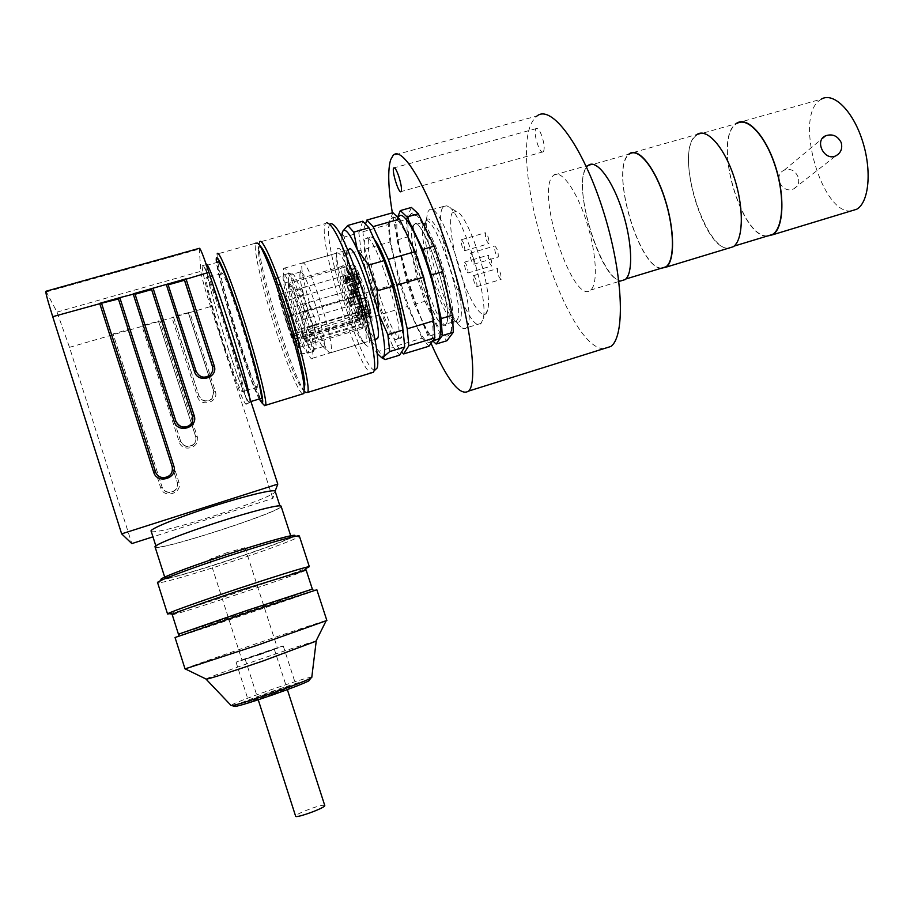 <?xml version="1.0" encoding="UTF-8"?>
<svg xmlns="http://www.w3.org/2000/svg" width="914" height="914" viewBox="0 0 914 914"><rect width="100%" height="100%" fill="white"/><g stroke="black" fill="none" stroke-linecap="round" stroke-linejoin="round"><path stroke-width="0.69" stroke-dasharray="4.57 3.43" d="M431.02 343.287C414.659 305.79 399.03 253.247 392.346 212.848M603.72 348.702C565.492 348.919 506.767 160.407 532.953 120.648L536.952 116.021L393.077 155.46M543.522 151.438C544.744 148.548 544.253 143.567 542.048 136.494C539.854 130.565 537.912 127.926 536.21 128.6C532.371 130.828 539.66 155.094 543.179 151.815L543.522 151.438M552.193 176.699L553.69 175.122C561.093 169.033 576.528 190.226 586.502 221.542C596.591 252.778 598.179 284.631 590.57 290.092C573.546 305.824 536.415 195.722 552.193 176.699M621.292 280.769C600.875 281.946 571.136 184.137 586.788 166.874L588.422 165.263L553.69 175.122M586.914 167.216L588.536 165.628C596.534 159.413 612.391 180.184 622.251 211.123C632.214 241.982 633.174 273.652 624.982 279.25C606.576 295.291 569.719 186.456 586.914 167.216M661.839 268.065C640.029 269.733 610.792 173.054 627.929 155.563L629.712 153.929L588.536 165.628M660.959 268.328C638.852 267.151 610.952 172.426 627.815 155.209L628.809 154.18M728.515 248.197C704.111 250.676 675.206 154.329 695.017 136.106L697.074 134.404L629.609 153.563M695.143 136.449L697.176 134.758C707.116 128.063 724.619 147.931 734.285 178.321C744.076 208.62 743.116 240.302 733.005 246.449C710.018 263.712 673.344 156.74 695.143 136.449M767.691 235.903C742.042 238.84 713.606 143.612 734.776 125.184L736.97 123.459L697.176 134.758M766.652 236.223C740.82 236.326 713.834 142.961 734.662 124.841L735.896 123.756M851.197 210.917C822.44 214.836 794.449 120.18 818.841 100.917L821.355 99.1L736.867 123.104M798.082 176.962C795.1 170.427 790.473 168.165 784.223 170.153C772.41 175.431 782.453 194.522 793.683 188.855C798.208 186.376 799.67 182.412 798.082 176.962M331.165 352.347L329.554 352.781C322.836 349.091 301.414 282.312 301.803 266.248L302.271 262.992C305.036 261.427 310.703 273.137 319.283 298.135C327.406 322.516 333.039 348.565 331.165 352.347M302.271 262.992L348.782 249.671C342.373 255.806 367.279 337.7 375.917 339.128M314.233 301.197C321.637 324.596 324.961 339.562 324.207 346.098L322.916 346.509C317.501 343.641 299.575 287.75 299.872 274.623L300.226 272.006C302.465 270.738 307.138 280.472 314.233 301.197M341.756 236.817C341.722 245.535 343.87 258.651 348.211 276.154C353.912 298.432 360.562 318.46 368.159 336.226C371.507 343.881 374.512 349.628 377.174 353.455M315.833 348.611L315.718 348.897C313.468 349.891 308.852 340.088 301.86 319.477C294.297 295.633 290.96 280.609 291.829 274.417L292.103 274.109C295.805 269.322 318.7 340.728 315.913 348.325L315.833 348.611M298.901 320.665C291.006 295.736 287.487 280.038 288.344 273.572L288.618 273.252C292.377 268.202 316.37 343.013 313.513 350.862L313.331 351.456C311.011 352.484 306.201 342.224 298.901 320.665M385.057 359.602L378.83 351.342L393.214 346.977L399.624 355.158M378.83 351.342L368.159 336.226L364.743 319.214L378.933 314.987L393.214 346.977M364.743 319.214L356.883 295.53L371.073 291.36L378.933 314.987M356.883 295.53L348.211 276.154L346.646 254.458L361.03 250.322L371.073 291.36M346.646 254.458L344.304 237.034L358.882 232.887L361.03 250.322M344.304 237.034L342.122 233.504L342.773 231.196M362.755 221.222L358.882 232.887M397.853 338.306L397.636 338.626C390.118 350.45 356.963 247.077 365.6 238.748C372.432 225.827 405.965 329.257 397.853 338.306M374.386 239.571C372.272 237.023 370.696 236.36 369.667 237.583C360.859 245.957 394.003 349.262 401.68 337.403L402.857 329.154M365.703 223.473L362.881 231.745L364.972 249.191L374.957 290.218L382.829 313.833L397.156 345.789L401.566 352.05M397.156 345.789L422.142 338.203L428.952 346.223M382.829 313.833L407.473 306.487L422.142 338.203M374.957 290.218L399.612 282.963L407.473 306.487M364.972 249.191L389.958 242.016L399.612 282.963M362.881 231.745L388.222 224.536L389.958 242.016M392.917 212.688L388.222 224.536M431.488 340.991L431.248 341.31C420.349 356.163 379.63 229.197 391.786 218.275C396.253 212.779 409.426 235.789 420.12 268.933C430.86 301.997 435.909 335.312 431.488 340.991M391.786 218.275L399.121 216.195C387.696 225.758 421.537 338.443 436.092 339.837M431.248 341.31L432.733 340.853L429.237 336.055L414.488 304.396L406.627 280.906L397.064 239.971L395.419 222.49L397.876 216.549M411.403 207.455L406.193 219.429L395.419 222.49M406.193 219.429L407.701 236.92L397.064 239.971M407.701 236.92L417.115 277.833L406.627 280.906M417.115 277.833L424.976 301.277L414.488 304.396M424.976 301.277L439.863 332.833L429.237 336.055M439.863 332.833L446.912 340.739M409.472 215.635C399.532 234.601 440.445 354.746 449.825 333.656C460.256 319.82 422.988 203.719 411.266 213.533L409.472 215.635M445.906 324.127C456.315 313.788 420.531 206.575 413.048 225.484L412.888 225.815C405.028 239.639 434.836 331.908 444.935 324.984L445.906 324.127M412.991 226.124L413.722 224.993C422.485 211.625 455.812 314.245 445.804 323.819L445.529 324.15C436.572 336.101 404.891 240.496 412.991 226.124M293.931 322.116C301.06 343.218 305.79 353.512 308.121 352.987L308.189 352.861C312.337 348.2 285.956 265.94 283.271 275.16L283.066 275.868C282.963 283.648 286.585 299.072 293.931 322.116M276.097 279.261C274.086 288.356 297.564 360.699 300.329 353.912C304.533 350.416 278.302 268.625 276.211 278.724L276.097 279.261M278.096 285.351L278.233 284.825C280.232 277.479 301.529 343.881 298.387 347.651C296.342 354.312 276.336 292.868 278.096 285.351M357.98 318.666L356.163 321.191L295.176 339.345L297.416 344.144L358.631 325.864L360.459 323.328C369.713 338.626 359.396 290.161 349.342 271.926C339.437 253.772 347.628 296.981 357.98 318.666L357.511 315.033L294.068 333.861L297.416 344.144M349.502 282.255L347.114 274.874C347.389 278.073 348.177 280.552 349.479 282.312L349.502 282.255M360.459 323.328L357.511 315.033M355.535 307.789L359.008 316.53L358.06 307.812C358.654 307.538 359.67 309.492 361.11 313.673L363.109 318.163L359.922 302.146L358.711 299.426L358.368 300.249C357.477 302.031 352.587 287.099 353.49 285.328L352.895 280.986C350.656 275.617 348.84 272.281 347.434 270.978L348.897 276.862C350.416 281.706 351.01 284.768 350.668 286.025C350.096 286.288 349.102 284.391 347.697 280.324L345.766 275.971L348.999 291.829L350.153 294.445L350.473 293.623C351.764 294.308 353.261 298.09 354.963 304.956L355.535 307.789L362.881 305.619C364.183 310.909 365.349 313.81 366.377 314.347L365.497 305.607C366.103 305.345 367.131 307.287 368.582 311.457L370.581 315.936L367.462 299.918L366.24 297.21L365.886 298.033C364.949 299.838 360.07 284.905 361.007 283.123L360.436 278.781C358.185 273.423 356.346 270.098 354.918 268.807L356.357 274.691C357.877 279.535 358.459 282.597 358.094 283.854C357.5 284.128 356.506 282.232 355.089 278.164L353.147 273.834L356.311 289.681L357.477 292.297L357.82 291.463C359.133 292.149 360.642 295.919 362.321 302.785L362.881 305.619M357.477 292.297L350.165 294.422L357.488 292.274M358.711 299.426L366.228 297.233L358.711 299.426M357.18 296.444C356.826 293.086 356.014 290.595 354.746 288.973L354.723 289.03C355.089 292.4 355.9 294.891 357.157 296.49L357.18 296.444M361.67 318.906C361.327 315.616 360.516 313.148 359.259 311.525L359.236 311.56C359.59 314.862 360.39 317.329 361.658 318.94L359.419 319.603C358.174 317.992 357.363 315.524 357.008 312.222L357.031 312.188C358.334 313.936 359.133 316.415 359.419 319.603M354.026 304.579C353.661 301.323 352.873 298.889 351.65 297.29L351.616 297.347C351.981 300.615 352.781 303.037 354.004 304.625L354.026 304.579M349.411 297.987L349.445 297.941C350.713 299.689 351.502 302.134 351.799 305.276C350.576 303.688 349.788 301.266 349.411 297.987L351.65 297.29M347.948 298.421C348.314 301.689 349.114 304.122 350.325 305.71C350.028 302.568 349.239 300.123 347.971 298.375L347.948 298.421M355.512 312.668C355.877 315.97 356.689 318.426 357.934 320.049C357.637 316.85 356.837 314.382 355.535 312.622L355.512 312.668M352.461 289.692L352.496 289.635C353.809 291.406 354.621 293.92 354.906 297.164C353.649 295.553 352.827 293.063 352.461 289.692M350.953 290.138C351.33 293.508 352.141 295.999 353.398 297.598C353.101 294.365 352.301 291.852 350.987 290.081L350.953 290.138M295.176 339.345L294.068 333.861M306.487 310.611L308.863 317.958L306.51 310.554L301.037 313.913L302.397 318.129L301.037 313.913M313.559 325.098L315.97 332.547L313.571 325.064L308.052 328.469L309.423 332.742L308.052 328.469M308.486 302.568L310.92 310.109L308.486 302.568M304.305 310.234L302.911 305.939L304.293 310.269L310.92 310.109M442.525 207.878C431.637 225.758 468.951 337.757 481.084 323.362L483.118 318.792C489.458 297.678 460.576 207.638 446.889 205.821L443.564 206.404L442.525 207.878M466.631 327.509C479.542 316.484 439.954 194.419 428.735 210.62L427.752 212.071L426.312 219.966C424.679 246.14 447.003 315.764 460.553 326.721C462.964 328.891 464.883 329.257 466.334 327.84L466.631 327.509M452.122 212.985L456.052 211.248C468.288 213.088 493.309 291.12 487.676 309.846C484.957 322.756 472.938 307.801 463.112 280.678C453.218 253.772 447.734 221.028 452.122 212.985M464.415 262.249L464.472 262.158C466.803 264.363 467.979 267.951 468.014 272.898L467.945 272.978C465.637 270.795 464.461 267.219 464.415 262.249M470.196 253.224L470.264 253.144C471.498 251.613 475.223 263.243 473.818 264.215C471.418 262.01 470.219 258.354 470.196 253.224M473.338 275.765L473.406 275.697C475.794 277.947 476.982 281.569 476.994 286.562L476.937 286.63C474.56 284.403 473.361 280.781 473.338 275.765M461.204 239.845L461.284 239.742C463.615 241.936 464.803 245.558 464.838 250.607L464.769 250.699C462.438 248.539 461.25 244.918 461.204 239.845M488.956 243.57L488.876 243.661C486.328 241.262 485.174 237.629 485.414 232.75C487.848 234.898 489.024 238.508 488.956 243.57M501.112 279.387L501.055 279.444C498.484 277.068 497.307 273.435 497.524 268.556C500.015 270.761 501.203 274.371 501.112 279.387M494.6 246.095L494.668 246.003C497.182 248.185 498.381 251.841 498.279 256.96L498.21 257.04C495.708 254.88 494.508 251.224 494.6 246.095M491.858 265.86L491.789 265.928C489.276 263.563 488.122 259.964 488.327 255.155C490.749 257.325 491.926 260.89 491.858 265.86M296.673 293.166L297.256 295.793L296.673 293.166M302.797 291.04L303.791 295.645L301.414 288.161L302.797 291.04M346.36 278.382L347.251 282.963C345.949 281.204 345.161 278.724 344.875 275.525L346.36 278.382C343.573 272.703 342.853 273.332 344.19 280.267C346.406 285.728 348.485 286.448 346.349 278.347M344.864 278.816L345.755 283.397C344.464 281.626 343.675 279.147 343.39 275.959L344.864 278.816M151.198 531.297C154.272 536.609 275.434 497.684 275.194 491.606L272.852 498.393L152.958 536.826M224.398 348.074C212.277 310.954 201.194 270.156 202.257 265.745C202.874 260.753 213.785 288.31 225.872 326.058C237.971 363.738 247.443 399.692 246.506 403.702C245.866 408.741 235.435 382.178 224.398 348.074M199.263 248.334L200.806 271.321C201.674 277.273 204.907 289.018 210.517 306.567L272.852 498.393M249.522 397.236L249.979 402.64C249.259 407.701 238.76 381.172 227.723 347.092C215.601 309.995 204.599 269.184 205.753 264.763L206.153 264.215M227.723 346.954C238.645 380.67 249.031 406.901 249.739 401.897C250.733 397.898 241.456 362.332 229.494 325.087C217.543 287.796 206.69 260.57 205.993 265.528C204.85 269.904 215.727 310.246 227.723 346.954M205.993 265.528L217.623 262.238C216.184 266.694 226.798 307.047 238.794 343.675C249.156 375.117 256.331 393.454 260.307 398.664M259.233 398.995C248.985 380.544 218.766 284.185 216.527 262.547M302.363 394.025C297.016 388.496 288.573 368.399 277.022 333.713C263.7 293.371 252.892 248.482 255.634 243.181L217.155 254.023L217.144 257.565C218.263 269.63 228.957 309.012 240.565 344.498C248.574 368.97 255.223 387.01 260.501 398.607M260.627 398.892L264.077 405.085M260.661 246.426C258.868 244.838 258.114 246.472 258.411 251.316C259.13 264.237 268.328 300.192 278.953 332.468C289.532 364.252 297.45 383.229 302.705 389.421L304.248 389.73M304.91 391.729C294.057 380.361 260.044 273.229 259.096 247.294L259.462 242.107L325.692 223.462C315.901 234.235 357.363 369.907 371.187 372.946M45.997 291.246L57.011 312.085L69.498 347.331L131.845 543.59M195.63 436.401L191.974 425.193L195.63 436.401C196.544 439.942 195.493 442.822 192.477 445.049C187.13 447.494 183.177 446.158 180.606 441.028L143.361 325.19L142.058 326.355L189.826 312.542L188.307 312.668L213.83 391.489L212.059 398.915C206.564 402.697 202.188 401.714 198.955 395.979L173.432 316.975L171.992 317.706L197.493 396.653C200.657 407.895 219.36 402.206 215.327 391.272L189.826 312.542L210.517 306.567M69.498 347.331L130.005 329.84L128.406 330L177.305 482.443C178.161 488.384 175.511 491.743 169.364 492.509C165.8 492.212 163.4 490.441 162.155 487.196L113.256 334.364L111.851 335.084L160.704 487.813C163.892 499.238 182.926 493.229 178.858 482.112L130.005 329.84L142.058 326.355L179.213 441.953C182.389 453.287 201.251 447.437 197.207 436.412L193.105 423.696M374.9 370.124C361.51 371.198 317.958 227.255 330.799 223.622L326.469 222.776L325.692 223.462M135.066 294.274L176.014 421.617C178.847 427.249 183.2 428.735 189.084 426.061C192.397 423.628 193.562 420.463 192.568 416.567M155.803 472.767C157.322 475.966 159.881 477.691 163.503 477.976C170.301 477.131 173.226 473.441 172.278 466.894L118.26 298.467M168.085 284.894L196.19 371.804C199.755 378.133 204.565 379.219 210.631 375.083L212.756 371.255L212.585 366.925M192.488 421.788L160.053 321.157L158.488 321.294L191.494 423.719M143.361 325.19L158.488 321.294M158.385 320.837L191.529 423.673M188.25 312.211L213.819 391.146L212.048 398.584C206.53 402.366 202.154 401.383 198.921 395.636L173.352 316.518L188.307 312.668M128.257 329.543L177.225 482.226C178.093 488.167 175.442 491.526 169.284 492.303C165.708 492.006 163.309 490.235 162.064 486.979L113.096 333.93L128.257 329.543L177.225 482.226M357.031 286.31C346.692 254.766 335.941 238.565 336.729 254.412C336.729 274.166 357.043 337.495 365.749 344.898C373.118 353.284 368.502 320.277 357.031 286.31M354.792 287.739C363.155 312.657 368.262 339.277 365.463 342.27L362.938 341.825C354.952 335.084 336.112 276.359 336.112 258.216L336.855 253.087C340.179 251.361 346.155 262.912 354.792 287.739M300.306 303.677C308.658 328.834 314.587 355.432 312.634 358.197C309.069 367.931 279.204 274.806 283.797 268.293C286.253 266.797 291.76 278.599 300.306 303.677M296.73 319.626C290.641 300.398 287.91 288.321 288.55 283.386C290.709 276.325 311.011 339.62 307.767 343.31C306.03 344.11 302.351 336.215 296.73 319.626M305.162 340.853L301.403 329.326L302.614 335.461L305.162 340.853L368.091 322.082L371.381 324.299L307.767 343.31M302.614 335.461L365.269 316.815L359.202 301.209C353.192 282.152 350.919 270.064 352.347 264.946C356.083 257.497 376.18 320.174 371.381 324.299M357.911 309.926L359.979 320.243C358.871 315.764 357.888 313.296 357.043 312.839L351.684 294.399L347.251 286.139L345.583 277.947L351.113 287.236L348.154 270.27L355.626 268.11L358.482 273.263L361.144 286.79L353.695 288.973L357.168 299.415L361.795 307.984L363.441 316.29L358.825 307.687L357.694 306.578L357.911 309.926L365.28 307.755L368.091 322.082M363.806 289.681L364.675 294.285C363.326 292.526 362.527 290.024 362.264 286.779L363.806 289.681M356.037 275.56L356.906 280.152C355.58 278.393 354.792 275.925 354.541 272.726L356.037 275.56M360.482 297.987L361.338 302.465C360.036 300.729 359.248 298.284 358.985 295.131L360.482 297.987M368.228 312.245L369.085 316.735C367.748 314.987 366.948 312.519 366.685 309.32L368.228 312.245M351.684 294.399L359.019 292.252L354.541 284.014L352.895 275.822L357.385 284.026L350.028 286.173M359.019 292.252L362.435 302.523L355.1 304.682M365.269 316.815L362.435 302.523M365.28 307.755L365.086 304.396L366.24 305.493L358.825 307.687M357.168 299.415L364.617 297.221L369.29 305.767L370.913 314.062L366.24 305.493M364.617 297.221L361.144 286.79M350.885 283.774L358.299 281.603L355.626 268.11M358.299 281.603L358.494 285.077L357.385 284.026M348.154 270.27L350.976 275.434L358.482 273.263M350.976 275.434L353.695 288.973M345.583 277.947L352.895 275.822M347.251 286.139L354.541 284.014M363.441 316.29L370.913 314.062M361.795 307.984L369.29 305.767M293.04 334.57L294.091 339.048L291.669 331.553L293.04 334.57M286.196 319.854L287.236 324.333L284.86 316.918L286.196 319.854M280.849 297.427L281.912 302.008L279.513 294.502L280.849 297.427M287.704 312.005L288.767 316.598L286.333 309.001L287.704 312.005M238.885 341.585C249.293 372.958 255.532 388.142 257.611 387.125C261.061 381.424 222.365 260.776 221.234 273.72C220.034 277.365 228.843 310.943 238.885 341.585M224.376 345.88C234.761 377.322 240.828 392.597 242.587 391.683C245.329 386.176 206.53 265.254 206.13 278.027C205.25 281.592 214.344 315.159 224.376 345.88M218.377 522.123C183.303 533.342 153.221 545.35 156.134 546.778C159.322 551.45 286.825 509.806 280.072 506.402C279.113 504.539 250.996 511.6 218.377 522.123M155.129 547.098C158.111 551.748 282.609 511.372 281.135 506.367M228.706 554.135C193.06 565.743 162.292 577.431 165.046 578.196C167.799 581.293 297.313 538.506 290.983 536.667C290.218 535.398 261.861 543.27 228.706 554.135M299.186 536.495L294.719 535.844C292.366 538.289 261.712 549.657 228.5 560.511C197.63 570.656 167.605 579.339 162.041 579.59L158.728 582.846C164.714 582.492 196.499 573.249 229.094 562.533C264.146 551.062 296.57 539.066 299.186 536.495L299.415 536.21M157.619 582.766L158.728 582.846M169.558 613.694C184.651 610.426 289.27 575.626 306.384 568.234M172.209 614.631C174.357 615.933 306.521 571.833 306.121 569.982M178.424 634.156L180.355 633.688C195.47 629.3 302.911 593.117 311.514 589.53L312.348 589.107M175.042 637.504L177.11 636.932C193.334 632.111 306.59 593.929 315.924 590.158L316.85 589.77M185.039 668.911C186.479 667.186 326.275 619.486 326.858 620.492M206.141 679.068C207.558 676.931 310.006 641.651 315.936 641.217M311.788 677.285C309.583 675.663 228.946 703.883 231.151 705.539M234.327 706.282C235.081 703.837 304.842 679.399 309.538 679.902M273.023 694.023C257.999 699.199 249.865 701.632 248.608 701.346C248.357 699.93 297.553 682.861 295.862 684.929L273.023 694.023M260.284 654.458L236.075 662.25C236.075 661.622 285.237 644.804 283.306 646.095L260.284 654.458M260.159 654.378L242.016 660.216L277.433 648.095L260.159 654.378M227.38 552.582L209.614 559.345C210.049 560.373 246.951 548.217 245.009 547.692L227.38 552.582M272.486 649.637L245.169 659.131L272.486 649.637M324.744 805.44L322.711 805.303C316.016 806.022 294.936 814.431 295.61 816.133M356.163 321.191C348.76 305.95 339.825 271.995 341.962 266.911L342.224 266.34C345.88 258.593 366.971 324.333 362.184 328.572C361.498 329.474 360.31 328.572 358.631 325.864M360.105 321.579L296.559 340.511M294.331 335.724L357.625 316.918M357.762 291.566L350.416 293.725M356.311 289.681L348.999 291.829M353.147 273.834L345.766 275.971M354.072 275.091L346.68 277.239M355.089 278.164L347.697 280.324M356.357 274.691L348.897 276.862M355.317 271.572L347.857 273.743M354.918 268.807L347.434 270.978M360.436 278.781L352.895 280.986M361.293 282.392L353.764 284.597M361.007 283.123L353.49 285.328M365.931 297.941L358.414 300.158M367.462 299.918L359.922 302.146M370.581 315.936L363.109 318.163M369.622 314.576L362.15 316.792M368.582 311.457L361.11 313.673M365.68 308.966L358.277 311.16M366.24 311.8L358.848 313.993M362.321 302.785L354.963 304.956M456.68 320.528C467.123 310.829 433.842 208.403 424.644 221.874C413.596 230.842 446.478 333.336 456.394 320.871L456.68 320.528M425.901 220.857C429.34 213.122 440.868 230.362 450.259 258.354C459.708 286.242 464.004 315.981 459.673 321.225C458.44 322.813 456.714 322.619 454.498 320.631C442.844 311.286 423.262 250.242 424.667 227.643L425.901 220.857M46.386 291.897L199.252 249.088M57.011 312.085L200.806 271.321M180.606 441.028L143.475 325.624M197.207 436.412L195.676 436.686C196.579 440.228 195.527 443.107 192.523 445.324C187.187 447.769 183.234 446.42 180.675 441.302L179.213 441.953M198.921 395.636L197.493 396.653M213.819 391.146L215.327 391.272M162.064 486.979L160.704 487.813M359.979 320.243L304.236 336.843M357.18 314.976L301.677 331.451M178.858 482.112L177.305 482.443C178.161 488.384 175.511 491.743 169.364 492.509L169.284 492.303M590.57 290.092L618.938 281.478M624.982 279.25L625.816 278.998M733.005 246.449L734.011 246.14M793.683 188.855L835.773 155.871M784.223 170.153L822.177 138.631M536.21 128.6L394.265 167.776M543.179 151.815L401.075 191.597M374.98 339.414L331.028 352.655M322.916 346.509L329.554 352.781M299.872 274.623L301.803 266.248M300.226 272.006L291.829 274.417M324.082 346.383L315.718 348.897M292.103 274.109L288.618 273.252M315.913 348.325L313.513 350.862M369.667 237.583L365.6 238.748M401.68 337.403L397.636 338.626M413.037 225.507L413.711 225.678L413.848 228.831C414.065 236.657 414.659 247.511 423.102 277.707C439.668 328.172 447.06 326.321 445.735 325.521L444.947 324.984M449.802 333.701C452.076 330.902 453.253 326.572 453.344 320.711C453.23 304.602 448.054 281.581 437.829 251.624C432.208 237.857 428.06 228.888 425.387 224.707L419.686 217.178L411.254 213.545M288.344 273.572L283.226 275.045M313.331 351.456L308.235 352.987M300.329 353.912L308.121 352.987M276.211 278.724L283.203 275.308M298.387 347.651L362.184 328.572L364.035 325.898L364.069 319.82C363.224 313.422 360.95 303.974 357.237 291.497C353.512 280.918 350.462 273.629 348.085 269.619L345.046 266.351L342.224 266.34L278.233 284.825M351.799 305.276L354.004 304.625M348.177 297.621L348.942 303.14C350.302 306.304 351.182 307.264 351.582 306.041C352.404 307.23 351.41 301.072 349.674 297.918L348.177 297.621M357.031 312.188L359.259 311.525M355.786 311.823C354.426 311.971 358.288 324.127 359.225 320.357C360.299 317.798 355.946 308.349 355.786 311.823M354.906 297.164L357.157 296.49M352.496 289.635L354.746 288.973M351.193 289.315L352.039 295.176C353.375 298.204 354.255 299.118 354.689 297.93C355.386 297.484 354.735 294.719 352.747 289.624L351.193 289.315M302.397 318.129L308.863 317.958L350.325 305.71M306.51 310.554L347.971 298.375M309.423 332.742L315.97 332.547L357.934 320.049M313.571 325.064L355.535 312.622M310.931 310.086L353.398 297.598M308.509 302.511L350.987 290.081M302.911 305.939L308.498 302.534M353.181 273.389L345.789 275.537M358.094 283.854L350.668 286.025M354.803 268.796L347.32 270.967M365.886 298.033L358.368 300.249M370.547 316.347L363.075 318.575M365.497 305.607L358.06 307.812M366.377 314.347L359.008 316.53M357.82 291.463L350.473 293.623M443.564 206.404L428.735 210.62M481.084 323.362L466.334 327.84M426.312 219.966L424.667 227.643L424.644 221.874L413.722 224.993M460.553 326.721L454.498 320.631C456.497 321.865 457.183 322.014 456.543 321.054L445.529 324.15M464.769 250.699L488.876 243.661M461.284 239.742L485.414 232.75M476.937 286.63L501.055 279.444M473.406 275.697L497.524 268.556M473.818 264.215L498.21 257.04M470.264 253.144L494.668 246.003M467.945 272.978L491.789 265.928M464.472 262.158L488.327 255.155M297.256 295.793L303.791 295.645L345.755 283.397M295.885 291.509L301.414 288.161L343.39 275.959M347.251 282.963L349.479 282.312M344.875 275.525L347.114 274.874M456.052 211.248L446.889 205.821M487.676 309.846L483.118 318.792M246.506 403.702L249.979 402.64M202.257 265.745L205.753 264.763M249.739 401.897L250.916 401.532M216.435 261.712L217.144 257.565M258.331 243.901L257.611 243.124M302.705 389.421L305.687 392.54M258.411 251.316L259.096 247.294M192.477 445.049L192.523 445.324C195.527 443.107 196.59 440.228 195.687 436.698L158.488 321.305M212.048 398.584L213.842 391.5L188.318 312.691M362.938 341.825L365.749 344.898M336.112 258.216L336.729 254.412M312.634 358.197L365.463 342.27M283.797 268.293L336.855 253.087M352.347 264.946L288.55 283.386M357.043 312.839L301.403 329.326M294.091 339.048L369.085 316.735M291.669 331.553L366.685 309.32M287.236 324.333L361.338 302.465M284.86 316.918L358.985 295.131M281.912 302.008L356.906 280.152M279.513 294.502L354.541 272.726M288.767 316.598L364.675 294.285M286.333 309.001L362.264 286.779M351.113 287.236L358.494 285.077M357.694 306.578L365.086 304.396M221.234 273.72L206.13 278.027M257.611 387.125L242.587 391.683M155.848 545.898L156.134 546.778M279.89 505.819L280.072 506.402M164.68 577.065L165.046 578.196M290.698 535.753L290.983 536.667M180.355 633.688L177.11 636.932M311.514 589.53L315.924 590.158M236.075 662.25L248.608 701.346M283.306 646.095L295.862 684.929M209.614 559.345L242.016 660.216M245.009 547.692L277.433 648.095M245.169 659.131L258.228 699.77M274.303 649.169L287.35 689.602"/><path stroke-width="1.37" d="M398.744 176.253C396.596 170.164 394.939 167.388 393.797 167.902C391.272 169.798 398.881 194.556 401.075 191.597C402 189.369 401.223 184.262 398.744 176.253M392.346 212.848C388.176 187.519 387.616 169.798 390.689 159.71L393.077 155.46C402.171 144.641 428.46 188.513 449.322 253.795C470.299 318.963 478.342 382.075 468.654 391.066C460.119 396.63 447.574 380.704 431.02 343.287M536.952 116.021C551.371 103.945 582.355 145.349 602.692 209.078C623.199 272.669 625.782 335.941 610.86 346.463L603.72 348.702M588.422 165.263C596.465 159.002 612.437 179.909 622.354 211.043C632.385 242.096 633.345 273.96 625.107 279.604L621.292 280.769M629.712 153.929C638.452 147.52 654.95 167.948 664.729 198.681C674.635 229.323 674.852 261.004 665.929 266.819L661.839 268.065M628.809 154.18L629.609 153.563C638.406 147.12 655.007 167.673 664.844 198.601C674.818 229.448 675.035 261.324 666.055 267.162L660.959 268.328M697.074 134.404C707.07 127.663 724.688 147.645 734.41 178.23C744.27 208.723 743.299 240.611 733.119 246.791L728.515 248.197M736.97 123.459C747.595 116.592 765.681 136.129 775.278 166.314C785.012 196.407 783.367 228.089 772.559 234.43L767.691 235.903M735.896 123.756L736.867 123.104C747.561 116.192 765.749 135.843 775.415 166.222C785.217 196.521 783.561 228.397 772.684 234.772L766.652 236.223M821.355 99.1C833.511 91.834 852.911 110.8 862.416 140.756C872.093 170.61 868.997 202.474 856.692 209.249L851.197 210.917M841.188 142.538C842.708 148.548 840.903 152.992 835.773 155.871C824.268 161.515 814.123 140.448 825.582 135.798C832.414 133.547 837.624 135.798 841.188 142.538M375.917 339.128L377.528 338.386C383.983 330.274 354.209 238.428 348.782 249.671M377.174 353.455L381.812 357.774L383.64 356.768C385.914 351.684 384.28 337.449 378.75 314.039C372.661 289.784 365.509 268.293 357.294 249.568C349.342 232.453 344.349 226.729 342.293 232.385L341.756 236.817M403.074 330.057L387.867 334.638L389.718 351.559L404.708 347L403.074 330.057L392.677 286.333L377.242 290.869L378.75 314.039L387.867 334.638M389.718 351.559L383.64 356.768L383.686 358.791L385.057 359.602L399.624 355.158L404.708 347M342.773 231.196L347.754 225.461L362.755 221.222L368.948 227.803L353.741 232.122L357.294 249.568L368.65 265.083L384.086 260.616L368.948 227.803M347.754 225.461L353.741 232.122M368.65 265.083L377.242 290.869M392.677 286.333L384.086 260.616M402.857 329.154C402.64 308.258 384.211 250.299 374.386 239.571M401.566 352.05L403.622 353.935L408.821 345.755L407.244 328.8L396.904 285.088L388.313 259.393L373.118 226.615L366.868 220.057L365.703 223.473M396.904 285.088L423.708 277.205L415.116 251.624L388.313 259.393M407.244 328.8L433.659 320.837L423.708 277.205M408.821 345.755L434.858 337.837L433.659 320.837M403.622 353.935L428.952 346.223L434.858 337.837M366.868 220.057L392.917 212.688L399.544 219.109L373.118 226.615M415.116 251.624L399.544 219.109M436.092 339.837L438.789 338.774C443.359 333.05 438.457 299.735 427.718 266.705C417.035 233.607 403.737 210.666 399.121 216.195M397.876 216.549L400.321 210.597L407.05 216.972L422.736 249.419L431.317 274.965L441.165 318.586L442.262 335.598L436.149 344.03L432.722 340.876L438.537 339.094M400.321 210.597L411.403 207.455L418.281 213.785L407.05 216.972M442.262 335.598L453.333 332.228L446.912 340.739L436.149 344.03M453.333 332.228L452.396 315.204L441.165 318.586M452.396 315.204L442.707 271.618L431.317 274.965M442.707 271.618L434.127 246.117L422.736 249.419M434.127 246.117L418.281 213.785M155.848 545.898L151.198 531.297C148.182 529.526 178.15 517.278 213.236 506.162C245.855 495.708 274.063 489.001 275.125 491.172L277.787 484.1L121.653 533.856L131.845 543.59L152.958 536.826M277.787 484.1L208.883 272.349C203.296 255.497 200.086 247.488 199.263 248.334L45.997 291.246C45.06 290.88 47.3 299.358 52.726 316.69L101.511 303.219L155.449 471.841C156.808 475.429 159.47 477.382 163.412 477.725C170.21 476.88 173.134 473.178 172.186 466.631L118.26 298.467L119.814 297.644L99.695 303.357L153.689 472.184C157.219 484.831 178.299 478.228 173.809 465.934L119.814 297.644L134.918 293.737L175.934 421.274C178.767 426.929 183.131 428.415 189.027 425.73C192.351 423.296 193.505 420.12 192.511 416.224L151.495 289.03L153.072 288.196L133.158 293.851L174.208 421.56L175.934 421.274M206.153 264.215C209.329 259.896 245.923 372.032 249.522 397.236M260.307 398.664L261.29 398.367C262.558 394.3 253.544 358.722 241.604 321.545C229.677 284.323 218.583 257.211 217.623 262.238M216.527 262.547L216.435 261.712C214.641 247.26 226.135 272.955 240.016 315.696C255.269 362.15 266.374 407.69 261.598 402.526L259.233 398.995M264.077 405.085L265.666 405.268C267.425 401.269 256.114 357.066 242.073 314.279C229.414 275.308 218.08 248.334 217.155 254.023M302.363 394.025L303.871 393.568L304.168 388.279C303.642 363.818 266.488 247.968 257.611 243.124L255.634 243.181M304.248 389.73L304.842 384.177C304.168 371.941 295.119 336.021 284.151 302.82C273.457 270.887 265.62 252.081 260.661 246.426L258.331 243.901M259.462 242.107C261.415 236.166 273.663 262.695 286.299 301.38C300.363 343.858 310.543 388.084 307.675 392.403L305.687 392.54L304.91 391.729M121.653 533.856L52.726 316.69M174.208 421.56C177.727 434.081 198.612 427.672 194.134 415.493L153.072 288.196L166.291 284.448L194.465 371.61C197.961 384.017 218.64 377.802 214.184 365.726L186.01 278.85L166.291 284.448L167.993 284.323L196.144 371.392C199.709 377.722 204.53 378.819 210.608 374.671L212.733 370.844L212.733 367.108L184.411 279.684L208.883 272.349M371.187 372.946L373.415 372.261L374.009 370.981C377.208 362.904 368.719 320.654 355.477 281.204C342.076 242.473 332.399 222.993 326.469 222.776M194.134 415.493L192.568 416.567L151.61 289.578L135.089 294.274M118.432 299.004L101.511 303.231L155.449 471.83L153.689 472.184M101.705 303.756L155.803 472.767M214.184 365.726L212.585 366.925L184.479 280.244L168.165 284.871M191.529 423.673L192.009 425.159L191.494 423.719M330.799 223.622C336.683 223.861 346.155 242.827 359.213 280.518C372.101 318.906 380.304 360.059 377.116 368.011L374.9 370.124M281.135 506.367L281.044 506.082C280.072 504.185 251.521 511.36 218.377 522.054C182.72 533.456 152.17 545.647 155.129 547.098L164.68 577.065M162.041 579.59C154.409 580.276 185.039 568.279 225.13 555.095C265.163 541.899 298.444 532.816 294.719 535.844M299.415 536.21L299.346 535.992C298.524 534.61 266.762 543.476 229.368 555.735C189.152 568.839 154.512 581.967 157.619 582.766L167.525 613.888M306.384 568.234L309.332 566.669L307.721 566.897C298.318 569.171 275.674 576.243 239.788 588.09C204.45 599.824 171.981 611.363 168.142 613.5L167.559 614.014L169.558 613.694M306.121 569.982L240.405 590.238C207.124 601.298 176.505 612.14 172.78 614.151L172.209 614.631L178.424 634.156M306.087 569.89L312.348 589.107L246.929 610.472L178.436 634.19M316.85 589.77L247.637 612.437L175.042 637.504L185.039 668.911L258.114 644.976L326.858 620.492M315.936 641.217L262.969 660.982C231.128 671.87 212.277 677.948 206.393 679.193L206.141 679.068M231.151 705.539L231.962 705.608C237.72 704.591 251.384 700.341 272.966 692.881C292.491 685.98 305.082 681.113 310.726 678.268L311.788 677.285M309.538 679.902L308.841 680.873C303.517 683.569 291.737 688.139 273.469 694.594C253.292 701.575 240.496 705.539 235.069 706.488L234.327 706.282M258.228 699.77L295.61 816.133C294.936 818.921 325.647 807.77 324.778 805.554L324.744 805.44M193.105 423.696L192.488 421.788M155.563 472.092L155.449 471.841C156.808 475.417 159.47 477.382 163.412 477.725M194.465 371.61L196.133 371.381C199.709 377.711 204.542 378.807 210.608 374.671M172.186 466.631L173.809 465.934M468.654 391.066L610.86 346.463M618.938 281.478L625.107 279.604M625.816 278.998L665.929 266.819M666.055 267.162L733.119 246.791M734.011 246.14L772.559 234.43M772.684 234.772L856.692 209.249M822.177 138.631L825.582 135.798M377.345 338.694L374.98 339.414M381.812 357.774L383.686 358.791M250.916 401.532L261.29 398.367M261.598 402.526L264.66 405.69M303.871 393.568L265.666 405.268M304.842 384.177L304.168 388.279M373.415 372.261L307.675 392.403M377.116 368.011L374.009 370.981M189.027 425.73C183.737 428.563 179.373 427.078 175.922 421.263L134.906 293.725M167.993 284.323L196.133 371.381M275.125 491.172L279.89 505.819M281.044 506.082L290.698 535.753M299.346 535.992L309.332 566.669M304.533 570.119L307.721 566.897M172.78 614.151L168.142 613.5M316.838 589.724L326.881 620.549M315.696 641.708L326.07 620.949M206.393 679.193L185.314 668.945M311.743 677.64L316.187 641.434M231.196 705.585L206.107 679.193M308.841 680.873L310.726 678.268M235.069 706.488L231.962 705.608M287.35 689.602L324.778 805.554"/></g></svg>

